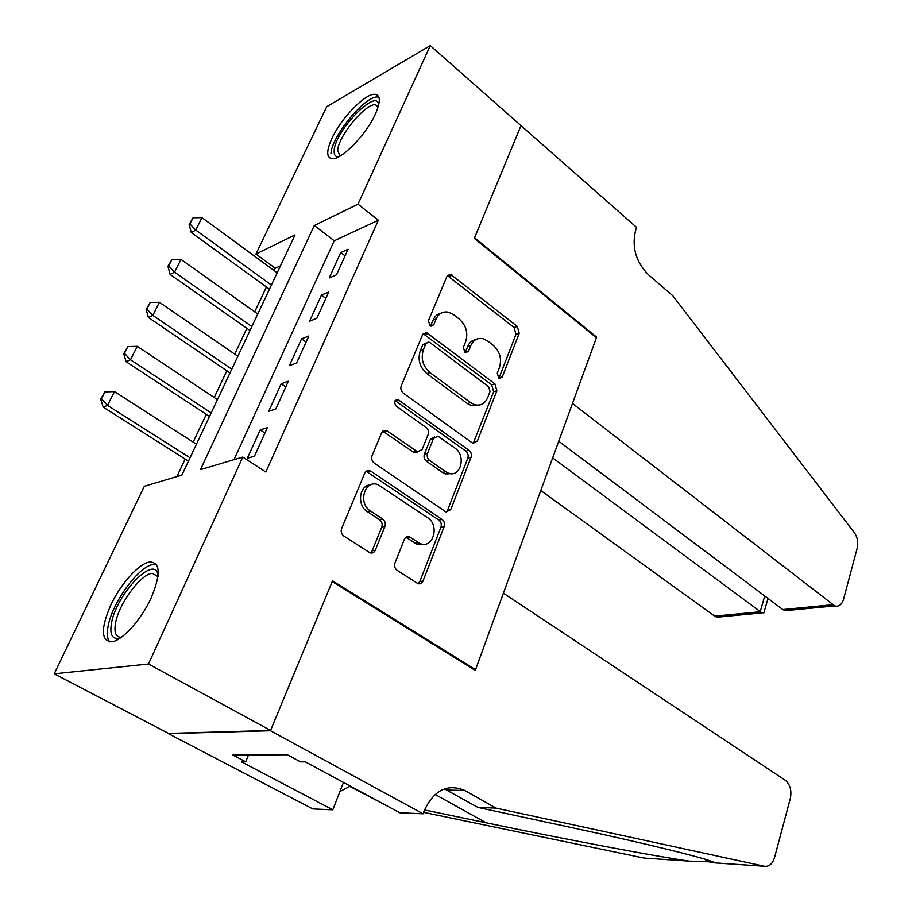 <?xml version="1.0" encoding="UTF-8"?>
<svg xmlns="http://www.w3.org/2000/svg" width="912" height="912" viewBox="0 0 912 912"><rect width="100%" height="100%" fill="white"/><g stroke="black" fill="none" stroke-linecap="round" stroke-linejoin="round"><path stroke-width="1.37" d="M498.647 377.899L499.594 378.377L502.284 376.884L519.224 333.256L517.298 326.45L450.619 274.341L446.948 276.382L428.446 320.682L429.871 325.664L430.988 326.211L433.77 324.729L436.175 318.938C438.809 313.397 442.924 311.163 448.544 312.223L453.72 314.777L459.295 319.086C466.135 325.413 468.266 332.891 465.701 341.51L463.376 347.278L464.789 352.18L465.815 352.693L468.551 351.211L470.854 345.454C473.431 339.868 477.478 337.622 483.018 338.705L487.817 341.111L493.221 345.283C499.856 351.439 501.953 358.792 499.502 367.354L497.268 373.065L498.647 377.899M110.842 604.975C120.84 583.441 139.616 562.761 150.138 561.963C160.501 562.658 160.831 574.651 151.153 597.93C141.314 619.704 122.117 640.908 111.697 641.809C100.924 640.84 100.639 628.562 110.842 604.975M331.945 138.35C341.122 118.207 365.381 93.161 374.98 94.301C380.623 95.144 380.749 101.745 375.368 114.091C366.305 134.497 341.544 159.896 332.207 158.722C326.325 157.81 326.245 151.027 331.945 138.35M394.964 562.978C394.064 566.01 394.782 568.45 397.108 570.308L417.856 583.577C420.147 584.33 421.857 583.509 422.997 581.092L444.155 526.6C444.988 523.693 444.304 521.311 442.081 519.464L370.842 471.139L368.129 470.398L366.168 471.185L364.823 472.997L341.624 528.538C340.666 531.616 341.407 534.113 343.847 536.039L369.919 552.74C372.301 553.516 374.08 552.695 375.265 550.267L384.921 526.463C385.822 523.465 385.103 521.014 382.766 519.11L370.432 510.959C357.538 503.253 364.789 478.925 378.127 484.739L427.705 517.799C440.074 525.323 433.018 549.4 420.056 543.495L409.442 536.849C407.197 536.153 405.509 536.974 404.392 539.288L394.964 562.978M430.259 45.6L520.98 125.639L474.297 238.397L596.414 337.736L475.551 669.693L332.527 580.819L270.579 730.455L148.508 664.004L54.218 673.82L144.335 486.267L181.876 475.129L295.021 234.943L255.93 254.038L326.724 106.704L430.259 45.6L358.006 204.174L314.298 225.526L200.458 469.623L242.786 457.072L148.508 664.004M242.786 457.072L265.837 472.028L378.366 220.214L358.006 204.174M471.994 442.696L473.134 443.289L477.375 441.043L496.892 390.781L494.92 383.872L426.599 332.652L422.552 334.795L401.212 385.89C400.334 388.729 401.029 391.145 403.309 393.14L471.994 442.696M471.048 457.334L450.745 509.637L446.059 512.008L374.205 463.091C371.845 461.119 371.127 458.668 372.039 455.715L381.649 432.721L386.369 430.418L417.525 451.805L422.119 449.502L428.127 434.614C428.982 431.775 428.287 429.381 426.052 427.443L396.321 406.228C393.665 402.386 394.223 400.163 397.997 399.559L469.03 450.311C471.185 452.181 471.857 454.529 471.048 457.334L467.833 458.109L447.53 510.298L450.745 509.637M336.505 274.786L348.065 249.238L340.757 252.556L329.221 277.955L336.505 274.786M316.84 318.288L328.708 292.045L321.434 295.123L309.578 321.218L316.84 318.288M296.617 362.987L308.815 336.026L301.576 338.842L289.4 365.655L296.617 362.987M275.846 408.929L288.374 381.216L281.181 383.77L268.664 411.323L275.846 408.929M378.366 220.214L334.237 240.779L234.019 459.671M260.205 429.94L247.346 458.269L254.471 456.171L267.364 427.671L260.205 429.94L264.925 433.075M280.474 265.837L275.276 268.253L274.17 270.602M266.429 286.984L254.699 311.824M246.89 328.343L234.726 354.118M226.849 370.774L214.217 397.529M206.283 414.333L193.162 442.103M185.159 459.044L176.86 476.623M474.274 669.784L475.551 669.693M270.579 730.455L168.492 733.396L54.218 673.82M275.276 268.253L255.93 254.038M334.237 240.779L314.298 225.526M340.757 252.556L345.078 255.839M321.434 295.123L325.846 298.372M301.576 338.842L306.09 342.057M281.181 383.77L285.787 386.95M475.847 339.538C472.12 340.176 469.395 342.502 467.685 346.503L470.854 345.454M468.551 351.211L465.371 352.249L467.685 346.503M440.998 313.215C437.384 313.956 434.728 316.247 433.04 320.078L436.175 318.938M433.77 324.729L430.635 325.858L433.04 320.078M502.284 376.884L499.069 377.842L516.01 334.316L514.083 327.522L447.393 275.572M473.225 443.312L493.677 391.704L491.705 384.818L423.202 333.712M490.04 391.601L488.65 386.756L429.883 342.547L428.811 342.023L425.961 343.528L423.385 349.729C420.671 358.633 422.872 366.259 429.974 372.609L470.592 402.625L474.673 404.7C480.613 406.057 484.933 403.731 487.646 397.723L490.04 391.601M426.326 342.878L422.826 344.611L425.961 343.528M478.777 405.11L471.481 405.612L467.389 403.537L426.827 373.612C419.737 367.285 417.536 359.681 420.25 350.801L422.826 344.611M446.287 512.088L447.53 510.298M417.878 451.907L414.356 452.614L413.261 452.056L382.721 431.159M467.833 458.109C468.643 455.316 467.97 452.979 465.827 451.109L395.124 400.596M445.637 471.698L448.396 473.123C460.697 478.082 466.499 455.521 454.94 448.066L437.954 436.175L433.519 438.444L427.546 453.31C426.702 456.182 427.386 458.576 429.62 460.48L445.637 471.698L442.434 472.45L445.193 473.875L451.839 473.659M434.511 436.939L430.35 439.288L433.519 438.444M442.434 472.45L426.451 461.267C424.217 459.363 423.533 456.98 424.376 454.119L430.35 439.288M423.772 544.236L416.864 544.076L405.863 537.316M370.614 484.831C359.225 484.922 356.66 505.339 367.308 511.632L370.432 510.959M370.5 552.934L372.13 550.837L381.775 527.102C382.675 524.104 381.968 521.664 379.631 519.76L367.308 511.632M418.175 583.703L419.794 581.571L440.941 527.216C441.784 524.32 441.1 521.938 438.877 520.102L366.1 471.23M277.191 272.813L201.997 217.649L195.749 230.063L271.411 285.057M189.913 223.964L193.048 217.763L189.16 224.375L189.913 223.964L195.749 230.063L191.246 232.514L269.473 289.195M201.997 217.649L193.048 217.763M189.16 224.375L191.246 232.514M338.694 156.807C335.399 156.944 333.895 154.892 334.18 150.662C334.613 131.294 376.964 87.267 378.719 104.812M378.32 106.362L375.482 104.766C365.404 103.216 337.964 136.629 337.691 150.583L340.051 156.066M378.902 97.185L377.842 97.025C365.336 95.167 331.398 136.492 330.942 153.843M120.555 637.853C112.507 640.064 109.474 635.208 111.469 623.284C116.2 594.088 155.416 553.356 158.095 575.426M157.981 576.441L152.315 573.34C140.927 573.785 118.777 603.812 115.528 623.158C113.886 632.654 115.847 637.351 121.421 637.237M156.397 564.539L153.775 564.414C139.673 564.995 112.29 602.091 108.118 626.145C106.67 633.692 107.228 638.936 109.816 641.877M540.793 490.531L714.677 616.147L760.198 611.747L764.758 596.003M552.672 457.87L761.999 612.898L716.786 617.23L714.677 616.147M521.06 125.446L474.548 237.781L596.63 337.144L572.485 403.469L834.742 605.921C838.869 606.947 841.799 604.759 843.532 599.344L857.223 548.101C858.454 542.401 857.485 537.236 854.316 532.608L672.828 295.796L648.295 274.58C635.607 261.493 631.469 246.445 635.858 229.425L636.599 227.396L520.877 125.537M596.63 337.144L595.946 337.36M558.737 441.226L782.792 609.558L832.622 604.747M723.307 615.315L716.786 617.23M796.735 608.213L785.243 610.664L782.792 609.558M763.937 612.511L761.999 612.898M503.413 593.176L785.255 780.25C790.18 784.411 791.855 790.522 790.305 798.57L774.55 857.519C772.521 863.892 769.169 866.81 764.484 866.275L495.991 808.089L464.812 790.476C447.404 783.283 433.838 790.1 424.126 810.928L423.077 813.789L270.465 730.729L332.219 581.571L475.289 670.411L503.413 593.176M424.502 809.936L486.13 822.784C566.512 839.633 656.127 856.436 689.312 861.145L708.943 861.829L714.472 862.855C714.529 860.472 651.863 844.751 567.914 826.785L477.899 807.416L444.395 788.846M477.899 807.416L495.991 808.089M383.599 804.053L349.627 786.326M689.312 861.145L643.986 858.055L423.613 812.341M270.465 730.729L168.389 733.647L312.827 808.933L332.812 809.822L241.384 761.794L245.681 761.794L248.531 754.965M423.077 813.789L399.764 812.763L305.338 761.851L300.527 761.851L287.326 754.748L232.868 755.056L245.681 761.794M332.812 809.822L343.459 782.405M350.356 786.121L339.937 791.491M257.777 314.013L180.986 259.407L174.58 272.152L251.86 326.576M168.674 265.939L171.901 259.567L167.933 266.327L168.674 265.939L174.58 272.152L170.111 274.432L250.002 330.52M180.986 259.407L171.901 259.567M167.933 266.327L170.111 274.432M237.872 356.284L159.418 302.282L152.828 315.37L231.796 369.178M146.866 309.043L150.172 302.499L146.125 309.396L146.866 309.043L152.828 315.37L148.405 317.479L230.018 372.928M159.418 302.282L150.172 302.499M146.125 309.396L148.405 317.479M217.432 399.661L137.256 346.321L130.484 359.773L211.196 412.908M124.454 353.32L127.851 346.606L123.724 353.651L124.454 353.32L130.484 359.773L126.107 361.699L209.521 416.453M137.256 346.321L127.851 346.606M123.724 353.651L126.107 361.699M196.445 444.212L114.479 391.59L107.525 405.407L190.038 457.801M101.426 398.829L104.926 391.932L100.708 399.125L101.426 398.829L107.525 405.407L103.193 407.14L188.476 461.141M114.479 391.59L104.926 391.932M100.708 399.125L103.193 407.14M447.142 474.331L447.541 473.328M449.24 276.45L452.375 275.207M514.083 327.522L517.298 326.45M516.01 334.316L519.224 333.256M425.015 334.533L428.15 333.427M491.705 384.818L494.92 383.872M493.677 391.704L496.892 390.781M474.16 441.853L477.375 441.043M420.25 350.801L423.385 349.729M426.827 373.612L429.974 372.609M467.389 403.537L470.592 402.625M384.431 431.889L387.543 431.011M413.261 452.056L416.419 451.235M395.785 400.972L398.909 400.015M465.827 451.109L469.03 450.311M424.376 454.119L427.546 453.31M426.451 461.267L429.62 460.48M407.037 537.863L410.218 537.259M414.823 542.993L418.015 542.412M379.631 519.76L382.766 519.11M381.775 527.102L384.921 526.463M372.13 550.837L375.265 550.267M367.73 471.926L370.842 471.139M438.877 520.102L442.081 519.464M440.941 527.216L444.155 526.6M419.794 581.571L422.997 581.092M447.131 790.18L465.04 790.613M714.472 862.855L764.484 866.275M486.13 822.784L435.081 794.42M447.473 275.584L450.619 274.341M423.464 333.769L426.599 332.652M471.481 405.612L474.673 404.7M383.257 431.296L386.369 430.418M414.356 452.614L417.525 451.805M395.272 400.391L397.997 399.559M445.193 473.875L448.396 473.123M406.262 537.453L409.442 536.849M416.864 544.076L420.056 543.495M366.727 471.413L369.839 470.626M378.138 106.978L375.482 104.766M157.958 576.612L152.315 573.34M834.742 605.921L785.243 610.664M763.789 613.046L768.007 598.443M708.943 861.829L704.224 859.001M446.903 790.054L464.812 790.476"/></g></svg>
